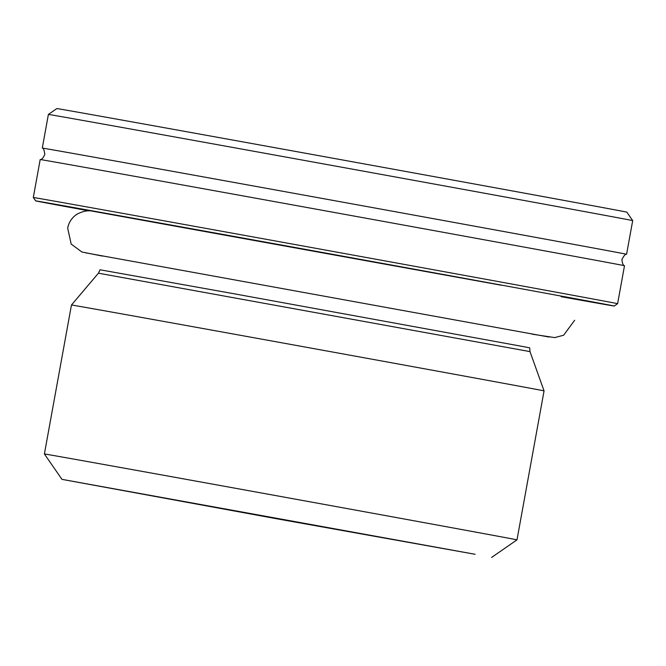 <?xml version="1.0" encoding="UTF-8"?>
<svg xmlns="http://www.w3.org/2000/svg" width="666" height="666" viewBox="0 0 666 666"><rect width="100%" height="100%" fill="white"/><g stroke="black" fill="none" stroke-linecap="round" stroke-linejoin="round"><path stroke-width="1" d="M48.393 114.427A296.936 0.516 10.3 0 1 283.641 156.668A296.936 0.516 10.3 0 1 610.297 216.342A296.936 0.516 10.3 0 1 632.7 220.613L626.839 212.154A289.66 0.508 -169.7 0 0 604.994 207.983A289.66 0.508 -169.7 0 0 286.338 149.767A289.66 0.508 -169.7 0 0 56.86 108.566L48.393 114.427L42.283 148.085A296.936 0.516 10.3 0 1 277.272 190.276A296.936 0.516 10.3 0 1 604.187 250A296.936 0.516 10.3 0 1 626.581 254.27L626.581 254.27C625.632 253.721 624.092 255.411 621.961 259.349C622.252 263.278 623.093 265.409 624.5 265.726L624.5 265.726A296.936 0.516 -169.7 0 0 602.106 261.455A296.936 0.516 -169.7 0 0 275.707 201.823A296.936 0.516 -169.7 0 0 40.201 159.54A296.936 0.516 -169.7 0 0 40.193 159.54L33.3 197.494A296.936 0.516 -169.7 0 1 268.298 239.685A296.936 0.516 -169.7 0 1 595.204 299.409A296.936 0.516 -169.7 0 1 617.607 303.679L624.5 265.726M632.7 220.613L626.581 254.27M498.867 536.396A240.168 0.416 -169.7 0 0 189.952 480.028A240.168 0.416 -169.7 0 0 44.389 453.971L71.462 304.995A240.168 0.416 -169.7 0 1 217.016 331.06A240.168 0.416 -169.7 0 1 544.055 390.884A240.168 0.416 -169.7 0 1 544.064 390.884L516.991 539.851A240.168 0.416 -169.7 0 0 498.867 536.396M475.133 554.287L276.715 518.764L61.963 479.353L475.133 554.287M88.678 210.814A294.022 0.516 10.3 0 1 35.648 200.874A294.022 0.516 10.3 0 1 268.09 242.607A294.022 0.516 10.3 0 1 592.041 301.79A294.022 0.516 10.3 0 1 614.218 306.019A294.022 0.516 10.3 0 1 561.08 296.67M529.994 351.606L529.686 347.852L523.26 346.595L232.376 293.465L100.05 269.78L98.443 273.185L529.994 351.606L544.055 390.884M42.283 148.085C43.365 147.91 44.214 150.033 44.822 154.462C43.165 158.042 41.625 159.74 40.201 159.54M491.6 557.434L516.991 539.851M61.963 479.353L44.389 453.971M98.443 273.185L71.462 304.995M614.218 306.019L617.607 303.679M35.648 200.874L33.3 197.494M501.09 285.19L92.84 211.239C94.106 211.871 87.671 208.391 76.757 214.344C71.853 217.715 68.831 222.311 67.674 228.147L71.179 244.072L81.901 251.998L102.539 256.102M549.1 337.054L85.681 252.839M574.641 320.279L563.619 335.231L554.72 337.595L532.176 334.174"/></g></svg>
